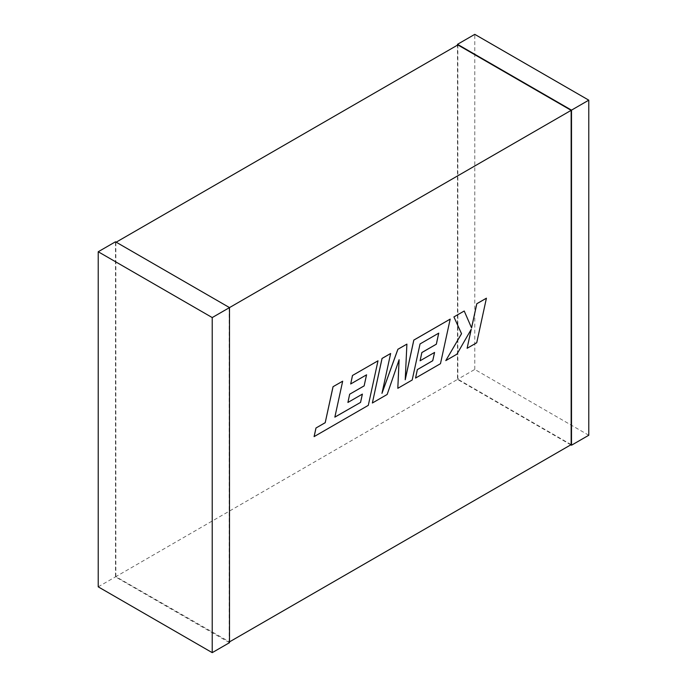 <?xml version="1.0" encoding="UTF-8"?>
<svg xmlns="http://www.w3.org/2000/svg" width="687" height="687" viewBox="0 0 687 687"><rect width="100%" height="100%" fill="white"/><g stroke="black" fill="none" stroke-linecap="round" stroke-linejoin="round"><path stroke-width="0.52" stroke-dasharray="3.44 2.58" d="M229.501 307.596L116.189 242.176M571.155 444.626L457.851 379.207L115.845 576.659L229.501 641.881M229.149 642.079L229.149 307.793M115.845 576.659L115.845 242.374M457.851 44.921L457.851 379.207M570.811 444.824L457.499 379.404L457.499 45.119M588.776 435.249L474.777 369.434L457.499 379.404M474.777 369.434L474.777 34.35M229.501 642.68L115.493 576.857L115.493 241.781M98.224 586.835L115.493 576.857M334.861 417.103L342.641 381.165M314.096 436.614L368.266 405.339L377.97 360.769M350.653 383.956L366.523 374.836M347.88 402.436L362.35 394.123M372.328 402.994L387.125 394.45L399.078 359.851M397.782 388.292L412.157 379.997L420.006 343.912L438.701 333.161M420.058 360.769L434.536 352.457M415.515 378.056L440.444 363.663L450.157 319.094M405.227 379.542L406.867 344.093M382.032 393.067L390.602 353.479M476.726 342.761L486.387 298.175M471.548 327.862L464.189 310.996M445.76 360.589L456.864 354.183L471.179 329.417M467.083 348.283L476.692 342.736"/><path stroke-width="1.03" d="M116.189 242.176L457.851 44.921L571.155 110.341L229.501 307.596L229.501 642.68L212.223 652.65L98.224 586.835L98.224 251.751L115.493 241.781L229.501 307.596L212.223 317.566L212.223 652.65M229.501 641.881L571.155 444.626L571.155 110.341M457.499 45.119L457.499 44.32L571.507 110.143L571.507 445.219L570.811 444.824M457.499 44.32L474.777 34.35L588.776 100.165L588.776 435.249L571.507 445.219M588.776 100.165L571.507 110.143M98.224 251.751L212.223 317.566M366.523 374.836L364.144 385.854L349.666 394.209L347.914 402.462L362.401 394.098L360.572 402.402L334.861 417.103M360.572 402.402L334.852 417.146L342.676 381.191L333.032 386.712L325.209 422.677L315.968 428.01L314.096 436.614L368.301 405.356L378.005 360.795L352.474 375.488L350.688 383.973L366.575 374.81L364.144 385.854M342.676 381.191L333.032 386.712M333.066 386.738L325.209 422.677M325.243 422.694L315.968 428.01M316.003 428.027L314.131 436.631M378.005 360.795L352.474 375.488M352.508 375.514L350.688 383.973M364.179 385.871L349.666 394.209L347.914 402.462M362.35 394.123L360.538 402.384M397.816 388.31L412.191 380.014L420.04 343.938L438.744 333.135L436.357 344.196L421.878 352.56L420.092 360.787L434.579 352.431L432.75 360.727L417.378 369.606L415.549 378.073L440.479 363.681L450.191 319.112L413.84 340.099L405.218 379.765L406.902 344.11L397.902 349.305L381.972 393.359L390.637 353.496L382.066 358.451L372.363 403.011L387.159 394.467L399.113 359.73L397.816 388.31L399.078 359.851M372.363 403.011L382.032 358.425L390.637 353.496M438.701 333.161L436.322 344.178L421.844 352.534L420.092 360.787M434.536 352.457L432.716 360.709L417.344 369.589L415.549 378.073M450.191 319.112L413.806 340.082L405.227 379.542M406.902 344.11L397.867 349.279L382.032 393.067M486.422 298.201L476.83 303.74L471.574 327.922L464.223 311.013L453.918 316.922L461.518 333.693L445.794 360.615L456.898 354.2L471.239 329.305L467.117 348.3L476.726 342.761L486.422 298.201L476.795 303.714L471.548 327.862M464.223 311.013L453.918 316.922L461.552 333.71L445.794 360.615M471.179 329.417L467.117 348.3"/></g></svg>
